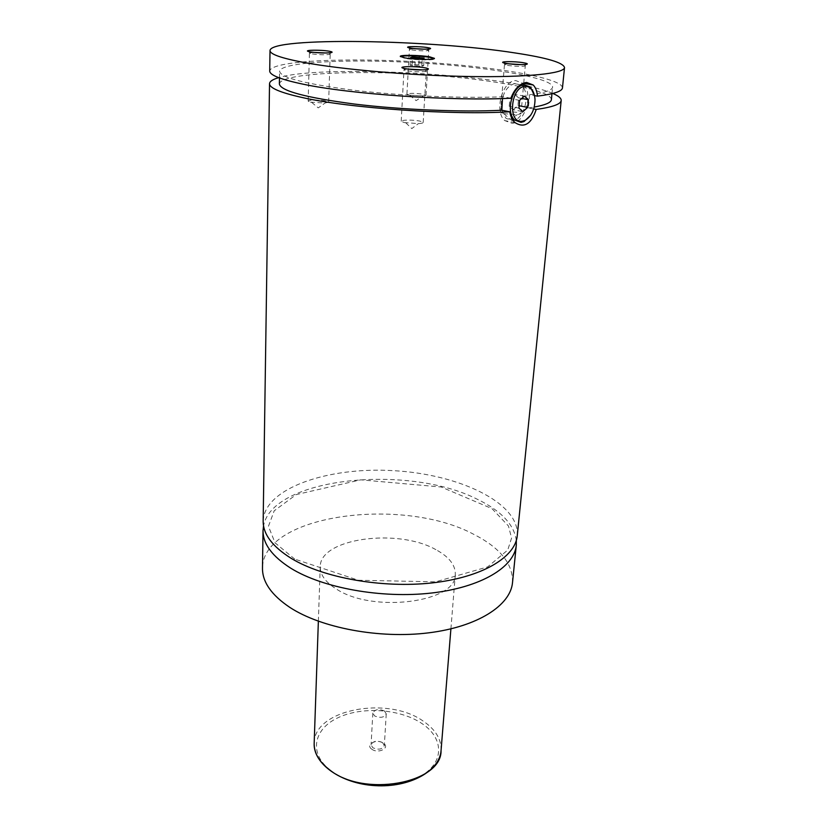 <?xml version="1.0" encoding="UTF-8"?>
<svg xmlns="http://www.w3.org/2000/svg" width="827" height="827" viewBox="0 0 827 827"><rect width="100%" height="100%" fill="white"/><g stroke="black" fill="none" stroke-linecap="round" stroke-linejoin="round"><path stroke-width="0.62" stroke-dasharray="4.13 3.1" d="M516.327 540.424C514.074 524.432 501.007 510.683 477.138 499.177C407.907 463.864 272.393 477.479 263.534 525.848M517.247 535.731C519.914 502.961 459.037 474.171 393.538 470.666C328.071 466.614 264.278 488.23 263.162 521.082M400.444 56.649L404.91 58.397C414.596 60.144 435.074 60.443 434.413 58.862L434.258 58.593M534.604 95.86L534.914 98.951C535.059 104.905 533.642 110.332 530.686 115.222M501.958 110.27L505.928 118.302L512.327 120.649C524.039 120.38 531.244 93.565 521.651 85.574L515.572 83.289C506.899 85.594 502.206 93.296 501.513 106.404M510.879 98.217L502.992 96.759L502.475 98.537M524.194 84.83C533.157 95.674 524.514 122.934 512.099 123.285L504.759 120.597C493.874 111.5 502.361 80.426 515.81 80.591L522.922 83.372M533.694 108.968L528.391 107.965L529.6 94.733L534.562 95.622M371.809 749.2C364.81 744.507 376.998 738.315 383.439 743.204C390.551 747.815 378.342 754.183 371.809 749.2M382.601 742.656L384.338 745.582C382.332 749.448 378.477 750.161 372.781 747.711L371.075 744.817C373.06 740.951 376.905 740.237 382.601 742.656M384.483 710.993L386.24 713.846C384.224 717.609 380.327 718.291 374.559 715.903L372.832 713.081C374.827 709.318 378.714 708.625 384.483 710.993M407.349 69.023L403.979 69.737L407.039 70.802C413.913 71.794 419.92 72.042 425.057 71.535L426.308 71.029L423.042 69.923M404.196 122.572L418.39 123.605C421.46 123.44 423.052 123.068 423.186 122.51L420.106 121.156C413.872 119.729 400.878 119.781 401.209 121.249L404.196 122.572M414.213 48.617L409.406 49.165L412.084 49.982C418.39 50.809 423.682 51.016 427.972 50.612L428.758 50.282L424.044 49.175M409.551 95.208L423.176 96.015L426.019 95.281L423.331 94.237C414.999 93.1 409.53 93.079 406.925 94.175L409.551 95.208M313.485 52.37L309.422 53.031L311.789 53.858C318.426 54.768 324.236 54.985 329.239 54.479L330.2 54.075L326.2 53M310.497 102.166L325.083 103.024L328.65 102.103L326.252 101.059C320.7 99.778 307.799 99.819 308.171 101.132L310.497 102.166M508.574 63.803L504.491 64.413L507.881 65.457C514.425 66.336 519.904 66.573 524.287 66.17L525.29 65.778L521.351 64.64M503.819 113.692L517.33 114.633L520.989 113.785L517.599 112.472C508.75 111.211 503.054 111.19 500.5 112.389L503.819 113.692M435.891 549.666C397.901 527.864 319.749 538.243 320.235 566.753C320.09 574.786 325.507 582.229 336.465 589.093C373.111 613.458 456.928 602.17 455.305 574.548C455.584 565.12 449.113 556.829 435.891 549.666M512.513 582.611C513.102 563.942 500.294 547.908 474.088 534.511C403.307 496.076 262.531 514.291 262.479 568.19M552.798 93.461C510.228 74.668 323.13 63.875 278.689 77.655M528.391 107.965L534.242 107.055M551.392 99.674C551.619 89.533 485.635 78.089 416.394 74.172C347.164 70.099 280.312 73.892 279.371 83.992M529.6 94.733C544.642 92.789 552.312 90.246 552.622 87.093C552.777 77.635 486.524 66.687 417.056 62.759C347.598 58.676 280.529 61.932 279.588 71.349C280.901 77.8 306.021 84.147 354.938 90.36C402.139 95.922 462.882 98.506 502.992 96.759M562.463 87.92C562.546 77.707 491.3 66.005 417.108 61.808C342.926 57.445 270.811 60.888 269.716 71.039M513.278 109.764L517.96 105.556L518.632 97.875L514.611 94.35L509.887 98.558L509.225 106.29L513.278 109.764L522.984 111.624M519.16 105.784L517.96 105.556M521.775 98.454L518.632 97.875M524.38 96.118L514.611 94.35M519.635 100.356L509.887 98.558M518.953 108.141L509.225 106.29M421.791 66.284L423.713 65.643L418.844 64.806L412.053 64.609L410.068 65.24L421.791 66.284L422.235 58.665M414.937 66.088L415.371 58.459M410.068 65.24L410.492 57.642M412.053 64.609L412.425 57.962M418.844 64.806L419.206 58.572M423.713 65.643L424.168 58.066M330.676 770.413C308.574 753.779 313.33 729.321 337.674 717.888C361.75 706.217 399.792 708.718 421.78 723.439C444.078 737.953 444.864 762.814 420.271 776.367C396.019 790.157 352.405 787.252 330.676 770.413M441.049 750.554C441.504 739.328 435.571 729.528 423.259 721.154C387.822 695.6 313.888 709.256 314.167 743.235M294.732 559.104L275.029 542.822L268.455 526.292L274.192 510.817L296.221 494.587L360.799 479.836L441.173 487L491.92 508.595L508.46 525.982L511.572 538.077L507.737 550.038L487.661 566.909L435.653 581.826L358.473 580.254L294.732 559.104M535.028 99.467L534.914 98.951M530.458 87.104L521.651 85.574M512.575 119.626L505.928 118.302M515.097 122.675L504.759 120.597M372.832 713.081L371.075 744.817M386.24 713.846L384.338 745.582M425.057 71.535L427.001 69.623M405.168 70.388L403.452 68.269M423.186 122.51L426.308 71.029M401.209 121.249L403.979 69.737M405.84 122.882L411.815 128.588L418.39 123.605M427.972 50.612L429.709 48.927M410.151 49.579L408.621 47.708M426.019 95.281L428.758 50.282M406.925 94.175L409.406 49.165M409.654 95.229L416.126 100.615L423.176 96.015M329.239 54.479L331.017 52.68M310.363 53.538L308.678 51.563M328.65 102.103L330.2 54.075M308.171 101.132L309.422 53.031M311.686 102.393L318.24 107.892L325.083 103.024M524.287 66.17L526.189 64.403M505.411 64.93L503.839 62.935M520.989 113.785L523.718 83.362M523.739 83.051L525.29 65.778M500.5 112.389L504.491 64.413M503.963 113.723L510.197 119.357L517.33 114.633M450.901 628.882L455.305 574.548M318.364 621.232L320.235 566.753M551.981 93.668L552.622 87.093M279.474 77.955L279.588 71.349"/><path stroke-width="1.24" d="M263.534 525.848L263.027 530.624C262.903 543.866 272.217 556.426 290.97 568.325C322.819 588.018 381.66 598.727 431.384 593.042C481.2 587.408 514.394 567.012 516.286 545.231L516.327 540.424M278.689 77.655C272.714 79.392 269.664 81.408 269.53 83.703L263.162 521.082C263.038 534.159 272.393 546.585 291.207 558.359C323.181 577.856 382.229 588.483 432.128 582.911C482.11 577.391 515.386 557.253 517.247 535.731L561.192 100.512C561.326 98.227 558.535 95.88 552.798 93.461M429.575 56.805C419.837 55.109 399.761 54.799 400.278 56.381L404.941 57.89C414.627 59.627 435.105 59.937 434.454 58.355L429.575 56.805M434.258 58.593L429.544 57.311C420.498 55.729 401.932 55.295 400.444 56.649M530.686 115.222L524.07 121.528L521.02 122.386L514.632 120.039C505.142 112.038 512.637 84.716 524.39 84.819L530.458 87.104L534.604 95.86M522.116 121.259L524.949 120.453C531.472 116.493 534.831 109.495 535.028 99.467C534.294 90.97 531.037 86.597 525.259 86.349C510.559 86.577 507.416 123.657 522.116 121.259M501.513 106.404L501.958 110.27M502.475 98.537L501.865 110.249L509.721 111.779C510.6 116.576 512.389 120.204 515.097 122.665C524.318 128.381 531.358 123.967 536.227 109.443L533.694 108.968M534.562 95.622L537.478 96.149C537.012 91.197 535.596 87.486 533.229 85.005L526.613 82.442C519.863 83.403 514.621 88.665 510.879 98.217C452.452 101.276 349.852 94.237 302.754 84.106C280.704 79.464 269.695 75.102 269.716 71.039L270.015 50.581C269.995 54.168 281.087 58.086 303.282 62.356C341.024 69.458 411.081 75.557 469.209 76.518C527.45 77.511 564.355 73.469 564.521 67.566C563.404 62.676 547.112 57.828 515.624 53.031C431.094 39.572 270.202 36.719 270.015 50.581M522.922 83.372L524.194 84.83M424.737 67.773C415.185 66.005 396.381 66.418 403.452 68.269L405.664 68.755C413.81 69.923 420.922 70.212 427.001 69.623C429.482 69.137 428.727 68.517 424.737 67.773M423.042 69.923L407.349 69.023M427.383 47.573C419.382 46.219 403.442 46.333 408.621 47.708L410.895 48.183C418.369 49.155 424.644 49.403 429.709 48.927C431.436 48.576 430.66 48.121 427.383 47.573M424.044 49.175L414.213 48.617M329.26 51.233C320.948 49.682 302.434 49.961 308.678 51.563L310.373 51.936C318.23 53.011 325.114 53.259 331.017 52.68C332.95 52.287 332.361 51.801 329.26 51.233M326.2 53L313.485 52.37M523.243 62.697C514.187 61.177 498.071 61.353 503.839 62.935L506.765 63.545C514.518 64.589 521 64.868 526.189 64.403C528.37 63.968 527.388 63.4 523.243 62.697M521.351 64.64L508.574 63.803M263.027 530.624L262.479 568.19C262.345 582.043 271.525 595.151 290.008 607.514C321.414 627.982 379.397 638.961 428.469 632.862C477.634 626.814 510.517 605.405 512.513 582.611L516.286 545.231M536.227 109.443C552.519 107.138 560.84 104.161 561.192 100.512M269.53 83.703C269.499 88.055 280.467 92.676 302.424 97.565C349.335 108.213 451.47 115.304 509.721 111.779M534.242 107.055C545.407 105.019 551.123 102.569 551.392 99.674L551.981 93.668M279.474 77.955L279.371 83.992C280.673 90.908 305.68 97.586 354.39 104.047C401.395 109.795 461.88 112.296 501.865 110.249M537.478 96.149C553.811 94.061 562.133 91.311 562.463 87.92L564.521 67.566M527.678 107.386L528.381 99.664L524.38 96.118L519.635 100.356L518.953 108.141L522.984 111.624L527.678 107.386L519.16 105.784M528.381 99.664L521.775 98.454M415.371 58.459L424.168 58.066L412.477 57.042L410.492 57.642L415.371 58.459M412.425 57.962L412.477 57.042M419.206 58.572L419.289 57.249M329.198 769.544C363.28 797.879 441.938 783.376 441.049 750.554C439.757 771.095 409.52 787.749 375.375 785.65C341.22 783.81 313.092 763.797 314.167 743.235C313.971 752.797 318.974 761.564 329.198 769.544M524.949 120.453L524.07 121.528M514.632 120.039L512.575 119.626M533.229 84.995L523.191 83.269M441.049 750.554L450.901 628.882M314.167 743.235L318.364 621.232"/></g></svg>
